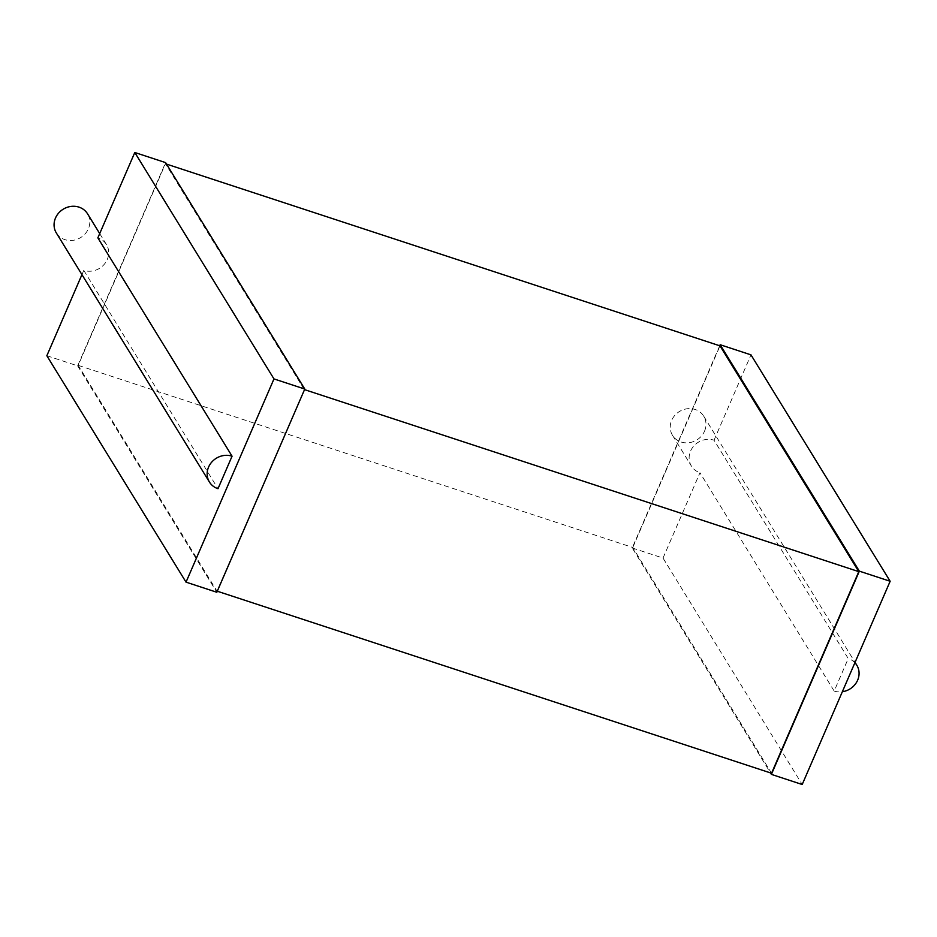 <?xml version="1.0" encoding="UTF-8"?>
<svg xmlns="http://www.w3.org/2000/svg" width="937" height="937" viewBox="0 0 937 937"><rect width="100%" height="100%" fill="white"/><g stroke="black" fill="none" stroke-linecap="round" stroke-linejoin="round"><path stroke-width="0.7" stroke-dasharray="4.68 3.51" d="M56.337 232.973A18.307 16.667 148.4 0 0 72.875 240.352A18.307 16.667 148.4 0 0 88.371 228.78A18.307 16.667 148.4 0 0 87.539 213.8M81.941 274.635L83.791 270.371A18.307 16.667 148.4 0 0 107.251 259.514A18.307 16.667 148.4 0 0 106.42 244.522A18.307 16.667 148.4 0 0 97.858 237.857M83.791 270.371L217.993 488.704M46.85 355.732L77.654 365.852L165.603 162.616M77.654 365.852L216.834 592.266M304.232 389.523L165.451 163.752L78.204 365.36L216.986 591.13L304.525 389.628M78.204 365.36L632.768 547.477L771.549 773.248M632.768 547.477L720.014 345.87M165.451 163.752L166.517 164.104M719.71 345.776L632.217 547.958L770.483 772.896M632.217 547.958L663.021 558.077L802.201 784.503M663.021 558.077L699.962 472.728L834.176 691.061L848.243 658.535L714.041 440.203A18.307 16.667 148.4 0 0 693.708 446.117A18.307 16.667 148.4 0 0 691.401 466.052A18.307 16.667 148.4 0 0 699.962 472.728M714.041 440.203L750.97 354.854M854.895 662.728A18.307 16.667 148.4 0 0 848.243 658.535M704.542 431.137A18.307 16.667 148.4 0 0 703.71 416.145A18.307 16.667 148.4 0 0 679.384 411.542A18.307 16.667 148.4 0 0 672.508 435.33A18.307 16.667 148.4 0 0 689.058 442.709A18.307 16.667 148.4 0 0 704.542 431.137M834.176 691.061A18.307 16.667 148.4 0 0 842.34 691.74M99.709 233.594L106.42 244.522M672.508 435.33L691.401 466.052M703.71 416.145L855.059 662.365"/><path stroke-width="1.41" d="M99.709 233.594L87.539 213.8A18.307 16.667 148.4 0 0 63.212 209.197A18.307 16.667 148.4 0 0 56.337 232.973L209.431 482.04A18.307 16.667 148.4 0 0 217.993 488.704L232.06 456.19A18.307 16.667 148.4 0 0 211.739 462.105A18.307 16.667 148.4 0 0 209.431 482.04M81.941 274.635L46.85 355.732L186.03 582.146L273.979 378.923L304.783 389.042L165.603 162.616L134.799 152.497L97.858 237.857L232.06 456.19M134.799 152.497L273.979 378.923M186.03 582.146L216.834 592.266L304.783 389.042M217.29 591.224L771.549 773.248L858.796 571.64L304.525 389.628M166.517 164.104L720.014 345.87L858.796 571.64M770.483 772.896L771.397 774.384L859.346 571.148L890.15 581.268L802.201 784.503L771.397 774.384M719.71 345.776L720.166 344.734L859.346 571.148M720.166 344.734L750.97 354.854L890.15 581.268M842.34 691.74A18.307 16.667 148.4 0 0 857.636 680.192A18.307 16.667 148.4 0 0 856.805 665.211A18.307 16.667 148.4 0 0 854.895 662.728M855.059 662.365L856.805 665.211"/></g></svg>
